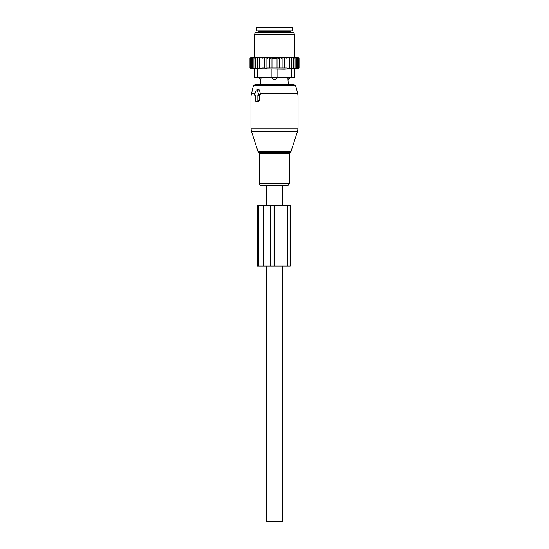 <?xml version="1.0" encoding="UTF-8"?>
<svg xmlns="http://www.w3.org/2000/svg" width="549" height="549" viewBox="0 0 549 549"><rect width="100%" height="100%" fill="white"/><g stroke="black" fill="none" stroke-linecap="round" stroke-linejoin="round"><path stroke-width="0.82" d="M255.031 95.348L255.484 95.348L255.484 100.728A0.673 0.474 -90 0 0 255.964 101.4L257.385 101.4A0.673 0.474 -90 0 0 257.865 100.728L259.334 100.728L259.334 95.656L260.425 94.153L259.485 90.043L258.703 89.446L256.589 89.981A0.673 0.474 -90 0 0 256.259 90.304L254.619 94.339A0.673 0.474 -90 0 0 255.031 95.348L254.942 95.334M256.589 89.981A0.673 0.474 -90 0 1 257.083 90.304L258.73 94.339A0.673 0.474 -90 0 1 258.318 95.348L257.865 95.348L257.865 100.728M278.274 185.425L261.084 185.425C259.732 184.938 259.162 184.368 259.375 183.723L289.625 183.723L287.916 185.425L278.274 185.425M290.064 77.533L287.861 77.869L288.28 84.594L294.038 84.594L254.962 84.594L253.343 85.836L250.968 96L250.968 128.233L298.032 128.233L297.537 131.348L251.463 131.348L250.968 128.233M256.939 101.64L258.593 101.695L259.334 100.728M257.865 95.348L259.334 95.656M290.064 77.869L288.252 79.433A2.69 1.935 -90 0 0 289.309 77.869L289.309 77.533M287.861 77.533L288.252 79.433M260.748 79.433L261.139 77.869L260.748 79.433A2.69 1.935 90 0 1 259.691 77.869L258.936 77.869L260.72 79.55L260.72 84.594M271.137 68.742L271.137 77.533L277.863 77.533L275.351 79.433L273.649 79.433L271.137 77.533L257.694 77.533L257.694 68.742L284.169 69.126L291.306 68.742L291.306 77.533L277.863 77.533L277.863 68.742M261.139 77.533L259.691 77.533M276.367 77.533L271.137 77.869M275.351 79.433A2.69 1.867 -90 0 0 276.367 77.869L277.863 77.869M292.143 30.813L256.857 30.813L256.857 27.45L292.143 27.45L292.143 30.813M259.663 57.7L258.504 57.7L257.515 58.372L257.515 67.959L259.663 68.344L259.663 57.7L260.802 57.7L259.663 58.372M258.504 57.7L257.55 57.7L257.515 58.372M288.198 57.7L289.337 57.7L289.337 58.372L288.198 57.7L287.024 57.7L287.024 58.372L285.652 57.7L284.595 57.7L284.595 58.372L282.831 57.7L282.083 57.7L282.083 58.372L279.558 57.714L279.558 58.372L277.025 57.981L277.025 58.372L271.975 58.372L271.975 57.981L269.442 58.372L269.442 57.714L266.917 58.372L266.917 68.206L264.405 67.959L264.405 57.7L263.348 57.7L261.976 58.372L261.976 68.309L259.663 67.959M266.917 67.959L287.024 67.959L287.024 68.309L289.337 67.959L289.337 68.344L291.485 67.959L291.409 68.35L299.04 67.959L299.04 58.372L298.368 57.7L289.337 57.7M250.138 58.194L250.646 57.7L249.96 58.372L249.96 67.959L251.456 68.35L250.124 67.959L250.124 58.372L250.646 57.7M250.728 57.7L250.124 58.372M257.55 57.7L250.872 57.7M263.348 57.7L260.802 57.7M264.405 57.7L266.169 57.7L264.405 58.372M282.083 57.7L266.169 57.7M282.831 57.7L284.595 57.7M285.652 57.7L287.024 57.7M290.496 57.7L291.485 58.372L291.45 57.7M291.485 67.959L291.485 58.372M293.406 67.959L293.406 58.372L292.493 57.7M293.269 57.7L293.406 58.372M295.081 67.959L295.081 58.372L294.182 57.7M294.84 57.7L295.081 58.372M296.481 67.959L296.481 58.372L295.602 57.7M296.137 57.7L296.481 58.372M297.585 67.959L297.585 58.372L296.741 57.7M297.153 57.7L297.585 58.372M298.388 67.959L298.388 58.372L297.585 57.7M297.867 57.7L298.388 58.372M298.876 67.959L298.876 58.372L298.128 57.7M298.272 57.7L298.876 58.372M298.354 57.7L298.862 58.194M250.124 67.959L251.758 68.35L250.612 67.959L250.612 58.372L251.133 57.7M251.415 57.7L250.612 58.372M251.847 57.7L251.415 58.372L252.259 57.7M252.863 57.7L252.519 58.372L253.398 57.7M254.16 57.7L253.919 58.372L254.818 57.7M255.731 57.7L255.594 58.372L256.507 57.7M261.976 57.7L261.976 58.372M261.976 67.959L264.405 67.959M266.917 57.7L266.917 58.372M269.442 67.959L269.442 58.372M271.975 67.959L271.975 58.372M277.025 67.959L277.025 58.372M279.558 67.959L279.558 58.372M282.083 67.959L282.083 58.372M257.694 77.533L254.331 77.533L254.331 68.742L257.694 68.742M294.669 68.742L294.669 77.533L294.669 68.742L291.306 68.742M283.517 32.158L293.31 32.158L294.669 34.512L254.331 34.512L255.69 32.158L283.517 32.158M294.669 77.533L291.306 77.533M298.635 68.062L294.669 69.126M289.337 68.344L289.337 58.372M287.024 67.959L287.024 58.372M284.595 67.959L284.595 58.372M257.515 67.959L257.591 68.35L255.594 67.959L255.594 58.372M250.612 67.959L252.368 68.35L251.415 67.959L253.267 68.35L252.519 67.959L254.448 68.35L253.919 67.959L255.896 68.35L255.594 67.959M253.919 67.959L253.919 58.372M252.519 67.959L252.519 58.372M251.415 67.959L251.415 58.372M289.028 205.594L257.268 205.594L257.268 266.1L290.208 266.1L290.208 205.594L289.028 205.594L289.028 266.1M266.601 205.594L266.601 185.425L282.399 185.425L282.399 205.594M282.399 266.1L282.399 521.55L266.601 521.55L266.601 266.1M290.97 151.551L290.325 152.203L258.675 152.203L258.03 151.551L290.97 151.551L297.537 131.348M298.032 128.233L298.032 96L259.334 96M290.325 152.203L289.625 153.157L259.375 153.157L259.375 183.723M298.032 96L297.688 93.392L260.212 93.392M297.688 93.392L295.657 85.836L253.343 85.836M255.004 93.392L251.312 93.392M257.083 90.304L259.485 90.043M258.73 94.339L260.425 94.153M258.318 95.348L259.595 95.663M255.484 96L250.968 96M257.385 101.4L258.593 101.695M255.964 101.4L257.165 101.695M273.649 79.433A2.69 1.867 90 0 1 272.633 77.869L272.633 77.533M290.297 32.158L290.297 31.485L258.703 31.485L258.703 32.158M258.84 205.594L258.84 266.1M263.122 205.594L263.122 266.1M270.726 205.594L270.726 266.1M272.997 205.594L272.997 266.1M274.802 205.594L274.802 266.1M287.841 205.594L287.841 266.1M258.03 151.551L251.463 131.348M258.675 152.203L259.375 153.157M289.625 153.157L289.625 183.723M295.657 85.836L294.038 84.594M255.875 101.387L257.049 101.682M258.703 31.485L258.03 30.813M290.297 31.485L290.97 30.813M294.669 57.7L294.669 34.512M254.331 57.7L254.331 34.512M254.331 69.126L249.96 67.959"/></g></svg>
